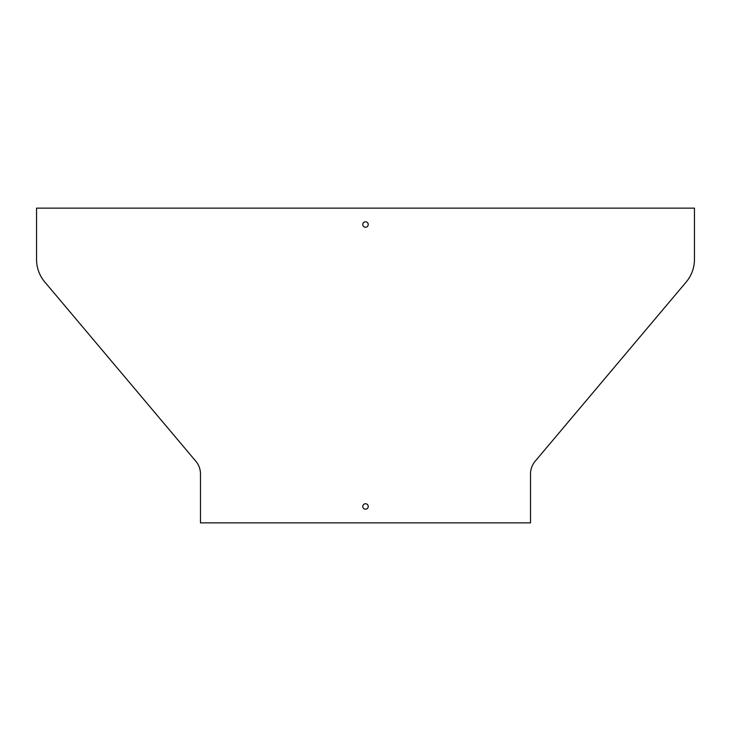 <?xml version="1.0" encoding="UTF-8"?>
<svg xmlns="http://www.w3.org/2000/svg" width="731" height="731" viewBox="0 0 731 731"><rect width="100%" height="100%" fill="white"/><g stroke="black" fill="none" stroke-linecap="round" stroke-linejoin="round"><path stroke-width="1.1" d="M200.477 473.935L200.477 522.875L530.523 522.875L530.523 473.935A19.673 19.673 0 0 1 535.147 461.261L686.217 281.992A34.969 34.969 0 0 0 694.45 259.459L694.45 208.125L36.55 208.125L36.55 259.459A34.969 34.969 0 0 0 44.783 281.992L195.853 461.261A19.673 19.673 0 0 1 200.477 473.935M365.5 509.215A2.732 2.732 0 0 0 367.867 505.112A2.732 2.732 0 0 0 363.133 505.112A2.732 2.732 0 0 0 365.5 509.215M365.5 227.25A2.732 2.732 0 0 0 367.867 223.156A2.732 2.732 0 0 0 363.133 223.156A2.732 2.732 0 0 0 365.5 227.25"/></g></svg>
